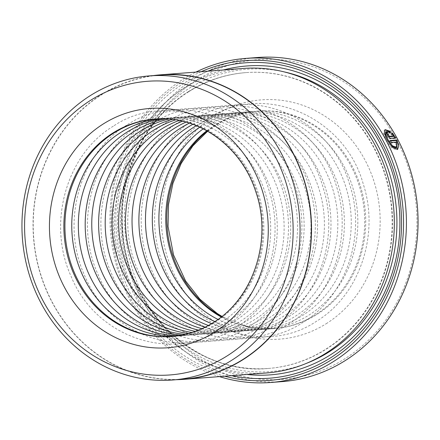 <?xml version="1.0" encoding="UTF-8"?>
<svg xmlns="http://www.w3.org/2000/svg" width="440" height="440" viewBox="0 0 440 440"><rect width="100%" height="100%" fill="white"/><g stroke="black" fill="none" stroke-linecap="round" stroke-linejoin="round"><path stroke-width="0.33" stroke-dasharray="2.2 1.65" d="M160.556 75.037A152.488 138.98 -94.4 0 0 101.833 94.584A152.488 138.98 -94.4 0 0 39.754 271.183A152.488 138.98 -94.4 0 0 184.008 379.115M391.023 145.778L387.007 140.14L385.468 136.626M385.649 132.083L389.631 133.347L390.489 132.809M385.143 129.641L384.285 130.18L383.565 133.776L386.05 140.212L391.776 148.016L396.754 149.908L397.611 149.369M388.702 136.862L387.662 135.9L387.569 134.871L388.427 134.332M386.804 133.562A161.436 147.131 -94.4 0 0 386.403 132.897C385.644 133.138 385.743 134.162 386.705 135.977C387.811 137.786 388.85 138.749 389.813 138.87L395.054 138.463L395.912 137.924M188.337 91.658A148.346 135.201 85.6 0 1 245.46 72.644A148.346 135.201 85.6 0 1 385.792 177.645A148.346 135.201 85.6 0 1 325.402 349.448A148.346 135.201 85.6 0 1 268.279 368.456A148.346 135.201 85.6 0 1 127.941 263.461A148.346 135.201 85.6 0 1 188.337 91.658M266.822 372.944A152.708 139.178 85.6 0 1 122.364 264.858A152.708 139.178 85.6 0 1 184.531 88.005A152.708 139.178 85.6 0 1 243.337 68.437M231.644 375.661A158.163 144.149 85.6 0 1 115.313 245.999A158.163 144.149 85.6 0 1 184.245 83.094A158.163 144.149 85.6 0 1 208.153 71.148M246.862 374.484A154.891 141.169 85.6 0 1 120.929 252.621A154.891 141.169 85.6 0 1 187.099 85.833A154.891 141.169 85.6 0 1 223.377 69.971M196.663 80.163A160.341 146.141 85.6 0 1 396.814 140.272A160.341 146.141 85.6 0 1 344.817 358.804A160.341 146.141 85.6 0 1 144.666 298.694A160.341 146.141 85.6 0 1 196.663 80.163M257.351 57.508A162.525 148.126 -94.4 0 0 194.761 78.337A162.525 148.126 -94.4 0 0 128.601 266.558A162.525 148.126 -94.4 0 0 282.348 381.596M201.146 71.687A160.341 146.141 -94.4 0 0 183.238 81.197A160.341 146.141 -94.4 0 0 112.794 242.671A160.341 146.141 -94.4 0 0 224.631 376.2M219.406 376.602A162.525 148.126 85.6 0 1 111.309 239.718A162.525 148.126 85.6 0 1 183.128 79.233A162.525 148.126 85.6 0 1 195.916 72.094M206.833 130.735A109.076 99.413 85.6 0 1 214.825 125.136A109.076 99.413 85.6 0 1 256.828 111.155A109.076 99.413 85.6 0 1 360.014 188.359A109.076 99.413 85.6 0 1 315.607 314.683A109.076 99.413 85.6 0 1 273.603 328.664A109.076 99.413 85.6 0 1 221.199 316.982M203.258 128.821A109.076 99.413 85.6 0 1 207.977 125.664A109.076 99.413 85.6 0 1 249.981 111.683A109.076 99.413 85.6 0 1 353.166 188.887A109.076 99.413 85.6 0 1 308.759 315.211A109.076 99.413 85.6 0 1 266.756 329.192A109.076 99.413 85.6 0 1 217.96 319.418M199.837 127.171A109.076 99.413 85.6 0 1 201.394 126.17A109.076 99.413 85.6 0 1 243.403 112.189A109.076 99.413 85.6 0 1 346.588 189.393A109.076 99.413 85.6 0 1 302.181 315.716A109.076 99.413 85.6 0 1 260.178 329.698A109.076 99.413 85.6 0 1 214.836 321.574M196.295 125.626A109.076 99.413 85.6 0 1 236.555 112.717A109.076 99.413 85.6 0 1 339.741 189.921A109.076 99.413 85.6 0 1 295.334 316.245A109.076 99.413 85.6 0 1 253.33 330.226A109.076 99.413 85.6 0 1 211.563 323.642M192.896 124.311A109.076 99.413 85.6 0 1 229.977 113.223A109.076 99.413 85.6 0 1 333.163 190.432A109.076 99.413 85.6 0 1 288.756 316.756A109.076 99.413 85.6 0 1 246.752 330.732A109.076 99.413 85.6 0 1 208.412 325.468M189.376 123.101A109.076 99.413 85.6 0 1 223.13 113.751A109.076 99.413 85.6 0 1 326.315 190.96A109.076 99.413 85.6 0 1 281.908 317.284A109.076 99.413 85.6 0 1 239.905 331.26A109.076 99.413 85.6 0 1 205.123 327.201M186.01 122.089A109.076 99.413 85.6 0 1 216.546 114.263A109.076 99.413 85.6 0 1 319.732 191.466A109.076 99.413 85.6 0 1 275.33 317.79A109.076 99.413 85.6 0 1 233.327 331.771A109.076 99.413 85.6 0 1 201.944 328.719M182.512 121.187A109.076 99.413 85.6 0 1 209.698 114.791A109.076 99.413 85.6 0 1 312.884 191.994A109.076 99.413 85.6 0 1 268.483 318.318A109.076 99.413 85.6 0 1 226.479 332.299A109.076 99.413 85.6 0 1 198.627 330.143M179.163 120.461A109.076 99.413 85.6 0 1 203.121 115.297A109.076 99.413 85.6 0 1 306.306 192.5A109.076 99.413 85.6 0 1 261.905 318.824A109.076 99.413 85.6 0 1 219.901 332.805A109.076 99.413 85.6 0 1 195.431 331.381M175.692 119.84A109.076 99.413 85.6 0 1 196.273 115.825A109.076 99.413 85.6 0 1 299.459 193.028A109.076 99.413 85.6 0 1 255.057 319.352A109.076 99.413 85.6 0 1 213.054 333.333A109.076 99.413 85.6 0 1 192.093 332.519M172.364 119.383A109.076 99.413 85.6 0 1 189.695 116.331A109.076 99.413 85.6 0 1 292.881 193.54A109.076 99.413 85.6 0 1 248.479 319.864A109.076 99.413 85.6 0 1 206.47 333.839A109.076 99.413 85.6 0 1 188.876 333.487M168.911 119.037A109.076 99.413 85.6 0 1 182.847 116.859A109.076 99.413 85.6 0 1 286.033 194.068A109.076 99.413 85.6 0 1 241.632 320.392A109.076 99.413 85.6 0 1 199.623 334.367A109.076 99.413 85.6 0 1 185.515 334.356M165.6 118.833A109.076 99.413 85.6 0 1 176.27 117.37A109.076 99.413 85.6 0 1 279.455 194.573A109.076 99.413 85.6 0 1 235.048 320.898A109.076 99.413 85.6 0 1 193.045 334.879A109.076 99.413 85.6 0 1 182.281 335.066M162.168 118.751A109.076 99.413 85.6 0 1 169.422 117.898A109.076 99.413 85.6 0 1 272.608 195.102A109.076 99.413 85.6 0 1 228.201 321.425A109.076 99.413 85.6 0 1 186.197 335.407A109.076 99.413 85.6 0 1 178.899 335.671M158.879 118.795A109.076 99.413 85.6 0 1 162.844 118.404A109.076 99.413 85.6 0 1 266.03 195.608A109.076 99.413 85.6 0 1 221.623 321.932A109.076 99.413 85.6 0 1 179.619 335.913A109.076 99.413 85.6 0 1 175.643 336.132M155.469 118.976A109.076 99.413 85.6 0 1 155.996 118.932A109.076 99.413 85.6 0 1 259.182 196.136A109.076 99.413 85.6 0 1 214.775 322.459A109.076 99.413 85.6 0 1 172.772 336.441A109.076 99.413 85.6 0 1 172.244 336.479M153.142 75.609A152.708 139.178 -94.4 0 0 101.734 94.391A152.708 139.178 -94.4 0 0 38.489 267.328A152.708 139.178 -94.4 0 0 176.594 379.687M393.47 136.087L390.984 133.232L391.127 134.695L392.733 136.549M391.127 134.695L391.985 134.156M390.984 133.232L391.842 132.693M395.054 138.463L394.785 138.012M389.631 133.347L389.477 131.895M390.555 140.921L389.461 141.004L390.319 140.465M389.461 141.004A161.436 147.131 85.6 0 1 390.517 143.044L391.375 142.505M390.517 143.044L395.984 142.626L396.841 142.087M395.984 142.626L395.62 147.862M389.813 138.87L390.671 138.331M188.782 91.625A148.346 135.201 85.6 0 1 245.911 72.611A148.346 135.201 85.6 0 1 386.243 177.612A148.346 135.201 85.6 0 1 325.848 349.409A148.346 135.201 85.6 0 1 268.725 368.423A148.346 135.201 85.6 0 1 128.392 263.423A148.346 135.201 85.6 0 1 188.782 91.625M306.389 363.368A151.619 138.188 85.6 0 1 133.672 283.256A151.619 138.188 85.6 0 1 188.612 88.677A151.619 138.188 85.6 0 1 283.905 71.83M172.772 336.441L171.721 336.523A109.076 99.413 -94.4 0 0 213.725 322.542A109.076 99.413 -94.4 0 0 258.132 196.218A109.076 99.413 -94.4 0 0 154.946 119.014L155.996 118.932M207.383 131.049A109.076 99.413 85.6 0 1 215.875 125.054A109.076 99.413 85.6 0 1 257.879 111.073A109.076 99.413 85.6 0 1 361.064 188.276A109.076 99.413 85.6 0 1 316.657 314.6A109.076 99.413 85.6 0 1 274.654 328.581A109.076 99.413 85.6 0 1 221.694 316.586M326.172 323.736A119.983 109.357 -94.4 0 0 365.084 160.21A119.983 109.357 -94.4 0 0 215.309 115.231A119.983 109.357 -94.4 0 0 176.402 278.757A119.983 109.357 -94.4 0 0 326.172 323.736M245.46 72.644L245.911 72.611C225.599 74.239 206.635 80.553 189.013 91.553C145.228 118.344 118.3 174.273 122.711 229.68C126.39 309.48 196.774 376.09 268.725 368.423L268.279 368.456M207.284 118.949C160.138 147.103 140.833 216.519 165.11 269.132C189.503 329.714 264.798 356.015 316.3 321.398C359.277 295.477 379.868 235.076 363.374 184.443C344.779 115.934 262.862 81.202 207.284 118.949M193.859 119.983C146.713 148.143 127.408 217.553 151.685 270.166C176.072 330.748 251.367 357.055 302.874 322.432C345.851 296.516 366.443 236.11 349.949 185.482C331.353 116.969 249.436 82.236 193.859 119.983M180.433 121.022C133.282 149.177 113.977 218.592 138.259 271.2C162.646 331.782 237.941 358.089 289.443 323.466C332.425 297.55 353.018 237.144 336.523 186.516C317.928 118.008 236.011 83.276 180.433 121.022M167.007 122.056C119.856 150.211 100.551 219.626 124.828 272.239C149.221 332.816 224.516 359.123 276.018 324.506C319 298.584 339.587 238.183 323.098 187.55C304.502 119.042 222.585 84.309 167.007 122.056M153.582 123.09C106.431 151.245 87.126 220.66 111.403 273.273C135.795 333.856 211.09 360.162 262.592 325.54C305.575 299.618 326.161 239.217 309.672 188.59C291.077 120.076 209.154 85.344 153.582 123.09M140.151 124.124C93.005 152.284 73.7 221.7 97.977 274.307C122.37 334.889 197.665 361.196 249.167 326.574C292.144 300.658 312.736 240.251 296.247 189.624C277.651 121.11 195.729 86.378 140.151 124.124M126.726 125.164C79.58 153.318 60.275 222.734 84.552 275.341C108.944 335.923 184.239 362.23 235.741 327.608C278.718 301.692 299.31 241.285 282.821 190.657C264.22 122.15 182.303 87.417 126.726 125.164M113.3 126.198C66.154 154.352 46.849 223.768 71.126 276.381C95.519 336.963 170.814 363.264 222.316 328.647C265.293 302.726 285.885 242.325 269.39 191.691C250.795 123.184 168.878 88.451 113.3 126.198M256.828 111.155L257.879 111.073C243.188 112.244 229.444 116.826 216.639 124.812L207.658 131.203M179.619 335.913L186.197 335.407M193.045 334.879L199.623 334.367M206.47 333.839L213.054 333.333M219.901 332.805L226.479 332.299M233.327 331.771L239.905 331.26M246.752 330.732L253.33 330.226M260.178 329.698L266.756 329.192M273.603 328.664L247.627 326.535L221.941 316.388M243.403 112.189L249.981 111.683M229.977 113.223L236.555 112.717M216.546 114.263L223.13 113.751M203.121 115.297L209.698 114.791M189.695 116.331L196.273 115.825M176.27 117.37L182.847 116.859M162.844 118.404L169.422 117.898"/><path stroke-width="0.66" d="M172.733 379.984L184.008 379.115A152.488 138.98 -94.4 0 0 242.732 359.574A152.488 138.98 -94.4 0 0 304.81 182.969A152.488 138.98 -94.4 0 0 160.556 75.037L149.281 75.906A152.488 138.98 85.6 0 1 293.535 183.838A152.488 138.98 85.6 0 1 231.457 360.443A152.488 138.98 85.6 0 1 172.733 379.984A152.488 138.98 85.6 0 1 28.479 272.052A152.488 138.98 85.6 0 1 90.558 95.453A152.488 138.98 85.6 0 1 149.281 75.906M385.468 136.626L385.649 132.083L386.507 131.538L385.897 134.431L387.866 139.601L392.48 145.816L396.479 147.318L396.841 142.087L391.375 142.505A162.525 148.126 -94.4 0 0 390.319 140.465L396.995 139.953L398.734 145.948L397.611 149.364L392.639 147.477L386.909 139.673L384.423 133.238L385.149 129.641L390.335 131.357L390.489 132.809L386.507 131.543M396.831 142.093L396.138 140.492L396.995 139.953M397.144 149.567L396.897 142.269M387.393 135.13L387.569 134.871A161.436 147.131 -94.4 0 0 386.804 133.562M388.427 134.332L388.52 135.361L389.56 136.323L393.591 136.01L391.985 134.156L391.842 132.693L395.912 137.924L390.671 138.331C389.708 138.21 388.668 137.247 387.563 135.438C386.601 133.623 386.502 132.6 387.261 132.358A162.525 148.126 85.6 0 1 388.427 134.332L387.486 134.899M160.54 74.822L243.337 68.437A152.708 139.178 85.6 0 1 387.794 176.523A152.708 139.178 85.6 0 1 325.627 353.375A152.708 139.178 85.6 0 1 266.822 372.944L184.024 379.335A152.708 139.178 -94.4 0 0 242.831 359.761A152.708 139.178 -94.4 0 0 305.002 182.908A152.708 139.178 -94.4 0 0 160.54 74.822A152.708 139.178 -94.4 0 0 153.142 75.609M208.153 71.148A158.163 144.149 85.6 0 1 387.844 155.298A158.163 144.149 85.6 0 1 330.385 357.94A158.163 144.149 85.6 0 1 231.644 375.661M223.377 69.971A154.891 141.169 85.6 0 1 389.202 163.339A154.891 141.169 85.6 0 1 330.215 354.992A154.891 141.169 85.6 0 1 246.862 374.484M270.71 382.492L282.348 381.596A162.525 148.126 -94.4 0 0 344.933 360.767A162.525 148.126 -94.4 0 0 411.098 172.541A162.525 148.126 -94.4 0 0 257.351 57.508L245.713 58.405A162.525 148.126 85.6 0 1 399.459 173.443A162.525 148.126 85.6 0 1 333.295 361.664A162.525 148.126 85.6 0 1 270.71 382.492A162.525 148.126 85.6 0 1 219.406 376.602M224.631 376.2A160.341 146.141 -94.4 0 0 331.392 359.838A160.341 146.141 -94.4 0 0 388.163 151.024A160.341 146.141 -94.4 0 0 201.146 71.687M195.916 72.094A162.525 148.126 85.6 0 1 245.713 58.405M221.199 316.982A109.076 99.413 85.6 0 1 206.833 130.735M217.96 319.418A109.076 99.413 85.6 0 1 159.247 228.08A109.076 99.413 85.6 0 1 203.258 128.821M214.836 321.574A109.076 99.413 85.6 0 1 152.669 228.591A109.076 99.413 85.6 0 1 199.837 127.171M211.563 323.642A109.076 99.413 85.6 0 1 145.91 230.214A109.076 99.413 85.6 0 1 194.546 126.698A109.076 99.413 85.6 0 1 196.295 125.626M208.412 325.468A109.076 99.413 85.6 0 1 139.519 232.694A109.076 99.413 85.6 0 1 187.968 127.204A109.076 99.413 85.6 0 1 192.896 124.311M205.123 327.201A109.076 99.413 85.6 0 1 132.897 235.246A109.076 99.413 85.6 0 1 181.121 127.732A109.076 99.413 85.6 0 1 189.376 123.101M201.944 328.719A109.076 99.413 85.6 0 1 126.566 237.661A109.076 99.413 85.6 0 1 174.543 128.238A109.076 99.413 85.6 0 1 186.01 122.089M198.627 330.143A109.076 99.413 85.6 0 1 120.005 240.152A109.076 99.413 85.6 0 1 167.695 128.766A109.076 99.413 85.6 0 1 182.512 121.187M195.431 331.381A109.076 99.413 85.6 0 1 113.724 242.517A109.076 99.413 85.6 0 1 161.117 129.278A109.076 99.413 85.6 0 1 179.163 120.461M192.093 332.519A109.076 99.413 85.6 0 1 107.217 244.959A109.076 99.413 85.6 0 1 154.27 129.805A109.076 99.413 85.6 0 1 175.692 119.84M188.876 333.487A109.076 99.413 85.6 0 1 100.991 247.28A109.076 99.413 85.6 0 1 147.691 130.312A109.076 99.413 85.6 0 1 172.364 119.383M185.515 334.356A109.076 99.413 85.6 0 1 94.54 249.684A109.076 99.413 85.6 0 1 140.844 130.84A109.076 99.413 85.6 0 1 168.911 119.037M182.281 335.066A109.076 99.413 85.6 0 1 88.368 251.977A109.076 99.413 85.6 0 1 134.266 131.346A109.076 99.413 85.6 0 1 165.6 118.833M178.899 335.671A109.076 99.413 85.6 0 1 81.972 254.348A109.076 99.413 85.6 0 1 127.419 131.874A109.076 99.413 85.6 0 1 162.168 118.751M175.643 336.132A109.076 99.413 85.6 0 1 75.851 256.608A109.076 99.413 85.6 0 1 120.841 132.385A109.076 99.413 85.6 0 1 158.879 118.795M172.244 336.479A109.076 99.413 85.6 0 1 69.509 258.957A109.076 99.413 85.6 0 1 113.993 132.913A109.076 99.413 85.6 0 1 155.469 118.976M226.886 356.059A147.257 134.206 -94.4 0 0 274.637 155.364A147.257 134.206 -94.4 0 0 90.827 100.166A147.257 134.206 -94.4 0 0 43.076 300.856A147.257 134.206 -94.4 0 0 226.886 356.059M176.594 379.687A152.708 139.178 -94.4 0 0 184.024 379.335M388.514 136.818L392.733 136.549L393.591 136.01M394.785 138.012L393.47 136.087M389.499 132.116L390.335 131.357M389.477 131.895L385.484 129.932M396.138 140.492L390.555 140.921M396.479 147.323L395.62 147.862L391.023 145.778M283.905 71.83A151.619 138.188 85.6 0 1 394.845 196.339A151.619 138.188 85.6 0 1 328.702 352.154A151.619 138.188 85.6 0 1 306.389 363.368M103.428 123.86A119.983 109.357 85.6 0 1 253.198 168.839A119.983 109.357 85.6 0 1 214.291 332.365A119.983 109.357 85.6 0 1 64.515 287.386A119.983 109.357 85.6 0 1 103.428 123.86M154.946 119.014A109.076 99.413 -94.4 0 0 112.943 132.99A109.076 99.413 -94.4 0 0 68.535 259.314A109.076 99.413 -94.4 0 0 171.721 336.523C186.412 335.346 200.156 330.77 212.96 322.784C253.297 298.694 272.789 239.927 255.739 191.604C241.269 145.915 197.544 114.912 154.946 119.014M221.694 316.586A109.076 99.413 85.6 0 1 207.383 131.049M388.702 136.862L389.56 136.323M207.658 131.203L192.819 145.926L181.187 163.422L172.97 183.233L168.52 204.551L168.047 226.501L173.531 254.975L185.576 280.935L199.881 299.189L217.344 313.577L221.941 316.388"/></g></svg>
